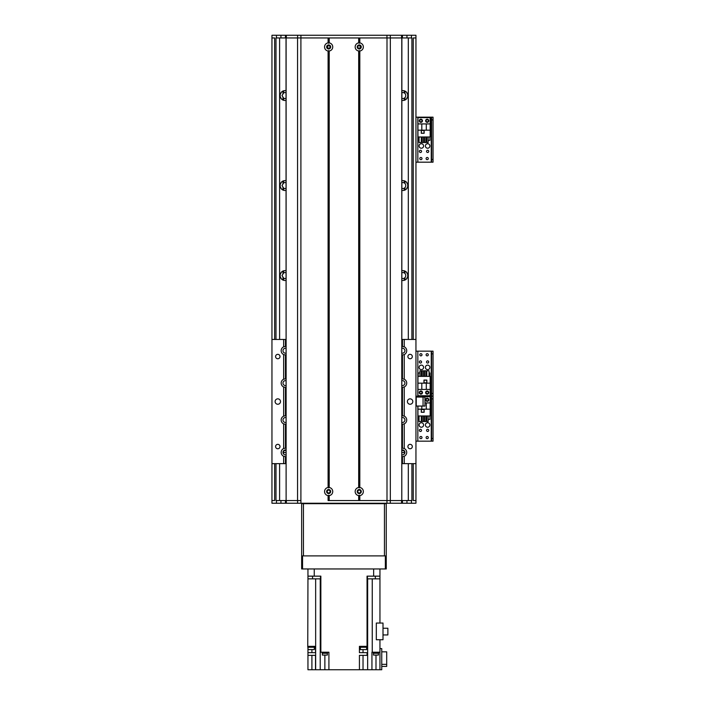 <?xml version="1.0" encoding="UTF-8"?>
<svg xmlns="http://www.w3.org/2000/svg" width="705" height="705" viewBox="0 0 705 705"><rect width="100%" height="100%" fill="white"/><g stroke="black" fill="none" stroke-linecap="round" stroke-linejoin="round"><path stroke-width="1.06" d="M286.027 450.707A4.953 4.953 0 0 0 283.542 450.821M286.027 270.711A4.953 4.953 0 0 0 280.052 275.549A4.953 4.953 0 0 0 286.027 280.396M286.027 180.709A4.953 4.953 0 0 0 280.052 185.547A4.953 4.953 0 0 0 286.027 190.394M286.027 90.707A4.953 4.953 0 0 0 280.052 95.554A4.953 4.953 0 0 0 286.027 100.392M401.876 100.392A4.953 4.953 0 0 0 407.851 95.554A4.953 4.953 0 0 0 401.876 90.707M401.876 190.394A4.953 4.953 0 0 0 407.851 185.547A4.953 4.953 0 0 0 401.876 180.709M401.876 280.396A4.953 4.953 0 0 0 407.851 275.549A4.953 4.953 0 0 0 401.876 270.711M404.353 450.821A4.953 4.953 0 0 0 401.876 450.707M413.253 339.449L413.253 37.947L415.95 37.947L415.95 500.55L413.253 500.55L413.253 463.652M271.954 35.294L271.954 37.947L274.65 37.947L274.65 339.449M406.38 99.07L407.737 96.603L407.737 94.496L406.38 92.029M401.876 92.76A2.97 2.97 0 0 1 404.212 92.884L404.978 93.421C405.983 94.84 405.983 96.259 404.978 97.678L404.978 100.048L405.948 99.449M405.948 91.65L404.97 91.051M286.027 98.339A2.97 2.97 0 0 1 283.683 98.215L282.026 95.554L283.683 92.884A2.97 2.97 0 0 1 286.027 92.76M283.005 100.084L282.934 97.678L282.925 100.048L281.947 99.449M282.934 93.421L283.005 91.024M404.978 100.039L404.978 97.678L404.212 98.215A2.97 2.97 0 0 1 401.876 98.339M404.899 91.024L404.97 93.421M404.97 97.678L404.899 100.084M281.515 92.029L280.167 94.496L280.167 96.603L281.515 99.07M282.934 91.051L281.947 91.65M406.38 189.072L407.737 186.596L407.737 184.499L406.38 182.031M401.876 182.762A2.97 2.97 0 0 1 404.212 182.886L404.978 183.423C405.983 184.842 405.983 186.261 404.978 187.671L404.978 190.042L405.948 189.451M405.948 181.652L404.97 181.053L404.97 183.423L404.978 181.053M286.027 188.341A2.97 2.97 0 0 1 283.683 188.209L282.026 185.547L283.683 182.886A2.97 2.97 0 0 1 286.027 182.762M283.005 190.077L282.934 187.68M282.934 183.423L283.005 181.018M404.978 190.042L404.978 187.671L404.212 188.209A2.97 2.97 0 0 1 401.876 188.341M404.899 181.018L404.97 183.423M404.97 187.68L404.899 190.077M281.515 182.031L280.167 184.499L280.167 186.596L281.515 189.072M281.947 189.451L282.934 190.05M282.934 181.053L281.947 181.652M406.38 279.065L407.737 276.598L407.737 274.501L406.38 272.033M401.876 272.764A2.97 2.97 0 0 1 404.212 272.888L404.978 273.425C405.983 274.844 405.983 276.254 404.978 277.673L404.978 280.044L405.948 279.453M405.948 271.654L404.97 271.055L404.978 273.425L404.978 271.055M286.027 278.334A2.97 2.97 0 0 1 283.683 278.211L282.026 275.549L283.683 272.888A2.97 2.97 0 0 1 286.027 272.764M283.005 280.079L282.934 277.682M282.934 273.417L283.005 271.02M404.978 280.044L404.978 277.673L404.212 278.211A2.97 2.97 0 0 1 401.876 278.334M404.899 271.02L404.97 273.417M404.97 277.682L404.899 280.079M281.515 272.033L280.167 274.501L280.167 276.598L281.515 279.065M281.947 279.453L282.934 280.044M282.934 271.055L281.947 271.654M283.128 453.245L283.683 452.883A2.97 2.97 0 0 1 286.027 452.76M401.876 452.76A2.97 2.97 0 0 1 404.212 452.883L404.776 453.245M271.954 37.947L271.954 339.449L283.648 339.449L283.648 346.825A4.274 4.274 0 0 0 283.648 354.58L283.648 379.219A4.274 4.274 0 0 0 283.648 386.974L283.648 416.126A4.274 4.274 0 0 0 283.648 423.881L283.648 448.521A4.274 4.274 0 0 0 283.648 456.276L283.648 463.652L271.954 463.652L271.954 500.55L274.65 500.55L274.65 463.652M425.397 367.375A2.247 2.247 -90 0 1 428.772 365.428A2.247 2.247 -90 0 1 428.772 369.323A2.247 2.247 -90 0 1 425.397 367.375M419.096 367.375A2.247 2.247 -90 0 1 422.471 365.428A2.247 2.247 -90 0 1 422.471 369.323A2.247 2.247 -90 0 1 419.096 367.375M428.755 361.973A1.11 1.11 -90 0 1 427.098 362.934A1.11 1.11 -90 0 1 427.098 361.013A1.11 1.11 -90 0 1 428.755 361.973M428.305 354.774A1.11 1.11 -90 0 1 426.648 355.734A1.11 1.11 -90 0 1 426.648 353.813A1.11 1.11 -90 0 1 428.305 354.774M422.004 392.57A1.11 1.11 -90 0 1 420.347 393.531A1.11 1.11 -90 0 1 420.347 391.61A1.11 1.11 -90 0 1 422.004 392.57M428.305 392.57A1.11 1.11 -90 0 1 426.648 393.531A1.11 1.11 -90 0 1 426.648 391.61A1.11 1.11 -90 0 1 428.305 392.57M422.004 354.774A1.11 1.11 -90 0 1 420.347 355.734A1.11 1.11 -90 0 1 420.347 353.813A1.11 1.11 -90 0 1 422.004 354.774M421.555 361.973A1.11 1.11 -90 0 1 419.898 362.934A1.11 1.11 -90 0 1 419.898 361.013A1.11 1.11 -90 0 1 421.555 361.973M433.046 393.469L431.61 393.469L431.61 396.175L433.046 396.175L433.046 351.169L431.61 351.169L431.61 353.875L433.046 353.875M431.61 393.469L431.61 353.875M415.95 351.169L433.046 351.169M417.836 397.047L417.836 396.175L415.95 396.175L431.61 396.175L431.61 398.871L433.046 398.871L433.046 396.175L431.248 396.175L431.248 351.169M419.325 392.57A1.577 1.577 -90 0 1 421.687 391.204A1.577 1.577 -90 0 1 421.687 393.936A1.577 1.577 -90 0 1 419.325 392.57M425.626 392.57A1.577 1.577 -90 0 1 427.988 391.204A1.577 1.577 -90 0 1 427.988 393.936A1.577 1.577 -90 0 1 425.626 392.57M430.173 383.168L430.173 376.373L417.933 376.373L417.933 395.725L430.173 395.725L430.173 383.168L426.296 383.168L426.296 389.424L430.173 389.424M426.842 380.065L423.961 380.065L423.961 382.938L426.842 382.938L426.842 380.065M429.054 372.954L429.9 372.954L429.9 376.373M419.942 372.954L418.197 372.954L418.197 376.373M421.299 372.954L422.233 372.954M423.582 372.954L424.516 372.954M425.864 372.954L426.807 372.954M419.942 376.373L419.942 370.795L421.299 370.795L421.299 376.373M422.233 376.373L422.233 370.795L423.582 370.795L423.582 376.373M424.516 376.373L424.516 370.795L425.864 370.795L425.864 376.373M426.807 376.373L426.807 370.795L429.054 370.795L429.054 376.373M417.933 383.168L426.296 383.168M426.296 389.424L417.933 389.424M421.801 383.168L421.801 389.424M426.754 382.85L426.754 380.154L424.049 380.154L424.049 382.85L426.754 382.85M327.19 491.552A1.463 1.463 0 0 1 329.376 490.283A1.463 1.463 0 0 1 329.376 492.813A1.463 1.463 0 0 1 327.19 491.552M357.787 491.552A1.463 1.463 0 0 1 359.982 490.283A1.463 1.463 0 0 1 359.982 492.813A1.463 1.463 0 0 1 357.787 491.552M360.07 48.16C358.907 48.689 358.149 48.284 357.787 46.953C358.149 45.613 358.907 45.208 360.07 45.746L360.07 48.16M327.825 45.746C330.61 44.08 330.61 49.817 327.825 48.16L327.825 45.746M327.19 46.953A1.463 1.463 0 0 1 329.376 45.684A1.463 1.463 0 0 1 329.376 48.213A1.463 1.463 0 0 1 327.19 46.953M357.787 46.953A1.463 1.463 0 0 1 359.982 45.684A1.463 1.463 0 0 1 359.982 48.213A1.463 1.463 0 0 1 357.787 46.953M311.91 655.35L311.91 669.75L307.953 669.75L307.953 655.35L315.514 655.35L315.514 669.75L320.22 669.75L320.22 652.204L320.854 652.204L320.854 578.849L307.953 578.849L307.75 647.252L314.589 647.252L314.589 646.353M367.041 578.849L367.041 576.152L379.951 576.152L379.951 568.953L379.951 578.849L367.049 578.849L367.049 646.353L359.427 646.353L359.427 652.654L367.049 652.654L367.049 655.35L359.427 655.35L359.427 669.75L328.918 669.75L328.918 652.204L320.854 652.204M379.951 623.044L379.951 578.849M379.951 639.735L379.951 669.75L375.994 669.75L375.994 655.077M379.951 647.252L379.951 646.353M307.953 578.849L307.953 576.152L314.254 576.152L314.254 568.953M307.953 568.953L307.953 576.152L307.953 568.953M307.953 647.252L307.953 655.35M307.953 646.353L315.549 646.353L315.514 652.654L307.953 652.654M320.854 578.849L320.854 576.152L314.254 576.152M360.07 646.353L360.07 647.252L366.908 647.252L366.908 646.353M367.049 646.353L367.64 646.353L367.64 652.654L367.049 652.654M360.343 647.252L360.343 649.587L366.635 649.587L366.635 647.252M367.049 655.35L367.64 655.35L367.64 669.75L371.94 669.75L371.94 652.204L379.951 652.204M376.32 639.735L376.32 623.044L383.009 623.044L383.009 639.735L376.32 639.735M371.94 669.75L375.994 669.75M324.873 655.077L324.873 669.75L328.918 669.75M324.873 669.75L320.22 669.75M311.91 669.75L315.514 669.75M379.951 648.6L381.749 648.6L381.749 669.75L379.951 669.75M367.649 578.849L367.649 669.75L363.031 669.75L363.031 655.35M359.427 669.75L363.031 669.75M360.343 648.151L359.427 648.151M366.635 648.151L367.64 648.151M315.514 648.151L314.324 648.151M381.749 666.428L386.701 666.428L386.701 664.339L381.749 664.339M386.701 664.339L386.701 651.834L381.749 651.834M322.167 652.204L322.167 652.654L327.569 652.654L327.569 652.204M322.22 652.654L322.22 653.279L327.525 653.279L327.525 652.654M322.396 653.279L322.396 655.077L327.349 655.077L327.349 653.279M373.253 652.204L373.253 652.654L378.656 652.654L378.656 652.204M373.298 652.654L373.298 653.279L378.611 653.279L378.611 652.654M373.483 653.279L373.483 655.077L378.426 655.077L378.426 653.279M383.009 628.234L387.873 628.234L387.873 634.941L383.009 634.941M320.484 578.849L320.484 576.152M312.571 578.849L312.571 576.152M375.324 578.849L375.324 576.152M367.42 578.849L367.42 576.152M308.023 647.252L308.023 649.587L314.324 649.587L314.324 647.252M415.95 406.054L424.948 406.054L424.948 397.047L415.95 397.047M271.954 463.652L271.954 339.449M280.502 401.55A2.697 2.697 0 0 0 276.448 399.215A2.697 2.697 0 0 0 276.448 403.886A2.697 2.697 0 0 0 280.502 401.55M280.008 356.554A2.212 2.212 0 0 0 276.695 354.633A2.212 2.212 0 0 0 276.695 358.466A2.212 2.212 0 0 0 280.008 356.554M280.008 446.547A2.212 2.212 0 0 0 276.695 444.635A2.212 2.212 0 0 0 276.695 448.468A2.212 2.212 0 0 0 280.008 446.547M415.95 463.652L404.247 463.652L404.247 456.276A4.274 4.274 0 0 0 404.247 448.521L404.247 423.881A4.274 4.274 0 0 0 404.247 416.126L404.247 386.974A4.274 4.274 0 0 0 404.247 379.219L404.247 354.58A4.274 4.274 0 0 0 404.247 346.825L404.247 339.449L415.95 339.449M412.804 401.55A2.697 2.697 0 0 0 408.75 399.215A2.697 2.697 0 0 0 408.75 403.886A2.697 2.697 0 0 0 412.804 401.55M412.31 446.547A2.212 2.212 0 0 0 408.997 444.635A2.212 2.212 0 0 0 408.997 448.468A2.212 2.212 0 0 0 412.31 446.547M412.31 356.554A2.212 2.212 0 0 0 408.997 354.633A2.212 2.212 0 0 0 408.997 358.466A2.212 2.212 0 0 0 412.31 356.554M403.727 354.782A4.274 4.274 0 0 0 404.247 354.58L402.449 354.976A4.274 4.274 0 0 1 401.876 354.932M401.876 346.463A4.274 4.274 0 0 1 402.449 346.428L404.247 346.825A4.274 4.274 0 0 0 403.727 346.622M401.876 339.449L404.247 339.449M283.648 339.449L286.027 339.449M404.247 463.652L401.876 463.652M286.027 463.652L283.648 463.652M283.789 346.763A4.274 4.274 0 0 0 283.648 346.825L285.446 346.428A4.274 4.274 0 0 1 286.027 346.463M286.027 354.932A4.274 4.274 0 0 1 285.446 354.976L283.648 354.58A4.274 4.274 0 0 0 283.789 354.641M283.789 379.158A4.274 4.274 0 0 0 283.648 379.219L285.446 378.823A4.274 4.274 0 0 1 286.027 378.867M286.027 387.336A4.274 4.274 0 0 1 285.446 387.371L283.648 386.974A4.274 4.274 0 0 0 283.789 387.036M283.789 416.065A4.274 4.274 0 0 0 283.648 416.126L285.446 415.721A4.274 4.274 0 0 1 286.027 415.765M286.027 424.234A4.274 4.274 0 0 1 285.446 424.278L283.648 423.881A4.274 4.274 0 0 0 283.789 423.943M283.789 448.459A4.274 4.274 0 0 0 283.648 448.521L285.446 448.124A4.274 4.274 0 0 1 286.027 448.16M286.027 456.637A4.274 4.274 0 0 1 285.446 456.673L283.648 456.276A4.274 4.274 0 0 0 283.789 456.338M403.727 456.479A4.274 4.274 0 0 0 404.247 456.276L402.449 456.673A4.274 4.274 0 0 1 401.876 456.637M401.876 448.16A4.274 4.274 0 0 1 402.449 448.124L404.247 448.521A4.274 4.274 0 0 0 403.727 448.318M403.727 424.084A4.274 4.274 0 0 0 404.247 423.881L402.449 424.278A4.274 4.274 0 0 1 401.876 424.234M401.876 415.765A4.274 4.274 0 0 1 402.449 415.721L404.247 416.126A4.274 4.274 0 0 0 403.727 415.915M403.727 387.177A4.274 4.274 0 0 0 404.247 386.974L402.449 387.371A4.274 4.274 0 0 1 401.876 387.336M401.876 378.867A4.274 4.274 0 0 1 402.449 378.823L404.247 379.219A4.274 4.274 0 0 0 403.727 379.017M286.027 449.993A2.476 2.476 0 0 0 282.978 452.399A2.476 2.476 0 0 0 286.027 454.804M286.027 380.691A2.476 2.476 0 0 0 282.978 383.097A2.476 2.476 0 0 0 286.027 385.503M401.876 422.41A2.476 2.476 0 0 0 404.926 420.004A2.476 2.476 0 0 0 401.876 417.589M401.876 353.108A2.476 2.476 0 0 0 404.926 350.702A2.476 2.476 0 0 0 401.876 348.296M401.876 385.503A2.476 2.476 0 0 0 404.926 383.097A2.476 2.476 0 0 0 401.876 380.691M401.876 454.804A2.476 2.476 0 0 0 404.926 452.399A2.476 2.476 0 0 0 401.876 449.993M286.027 348.296A2.476 2.476 0 0 0 282.978 350.702A2.476 2.476 0 0 0 286.027 353.108M286.027 417.589A2.476 2.476 0 0 0 282.978 420.004A2.476 2.476 0 0 0 286.027 422.41M415.545 503.247L271.954 503.247L271.954 500.55M276.448 503.247L276.448 500.55L286.115 500.55L286.027 37.947L328.089 37.947L328.089 42.89L329.209 42.89A4.098 4.098 0 0 1 329.209 51.007L328.089 51.007A4.098 4.098 0 0 1 328.089 42.89M328.089 495.606A4.098 4.098 0 0 1 328.089 487.49L329.209 487.49A4.098 4.098 0 0 1 329.209 495.606L328.089 495.606L328.089 500.55L387.001 500.55L359.814 500.55L359.814 495.606L358.686 495.606A4.098 4.098 0 0 1 358.686 487.49L359.814 487.49A4.098 4.098 0 0 1 359.814 495.606M359.814 42.89A4.098 4.098 0 0 1 359.814 51.007L358.686 51.007A4.098 4.098 0 0 1 358.686 42.89L359.814 42.89L359.814 37.947L401.876 37.947L401.788 500.55L411.447 500.55L411.447 503.247M415.95 503.203L415.95 500.55M402.449 503.247L402.449 500.55M285.446 503.247L285.446 500.55M326.626 46.953A2.027 2.027 0 0 0 329.667 48.707A2.027 2.027 0 0 0 329.667 45.199A2.027 2.027 0 0 0 326.626 46.953M326.626 491.552A2.027 2.027 0 0 0 329.667 493.306A2.027 2.027 0 0 0 329.667 489.799A2.027 2.027 0 0 0 326.626 491.552M357.224 491.552A2.027 2.027 0 0 0 360.264 493.306A2.027 2.027 0 0 0 360.264 489.799A2.027 2.027 0 0 0 357.224 491.552M357.224 46.953A2.027 2.027 0 0 0 360.264 48.707A2.027 2.027 0 0 0 360.264 45.199A2.027 2.027 0 0 0 357.224 46.953M328.653 43.305L328.653 37.947M328.653 500.55L328.653 495.192M359.25 43.305L359.25 37.947M359.25 487.904L359.25 50.593M411.447 35.25L411.447 37.947L401.788 37.947L401.788 500.55L387.001 500.55L387.001 37.947L300.903 37.947L300.903 500.55L286.115 500.55L286.115 37.947L276.448 37.947L276.448 35.25L415.95 35.25L415.95 37.947M358.686 495.606L358.686 500.55L329.209 500.55L329.209 495.606M359.25 500.55L359.25 495.192M329.209 42.89L329.209 37.947L358.686 37.947L358.686 42.89M328.653 487.904L328.653 50.593M272.359 35.25L276.448 35.25M285.446 35.25L285.446 37.947M402.449 35.25L402.449 37.947M320.828 503.247L320.828 503.696M367.067 503.696L367.067 503.247M383.546 503.247L383.546 503.696M303.45 503.247L303.45 503.696L384.454 503.696L384.454 503.247M304.349 503.696L304.349 503.247M302.551 555.901L301.652 555.901L301.652 568.953L302.551 568.953L302.551 555.901L385.353 555.901L385.353 568.953L302.551 568.953M385.353 568.953L386.252 568.953L386.252 555.901L385.353 555.901M386.252 555.901L386.252 503.696L384.454 503.696L384.454 555.901L303.45 555.901L303.45 503.696L301.652 503.696L301.652 555.901M425.397 424.974A2.247 2.247 -90 0 1 428.772 423.026A2.247 2.247 -90 0 1 428.772 426.922A2.247 2.247 -90 0 1 425.397 424.974M419.096 424.974A2.247 2.247 -90 0 1 422.471 423.026A2.247 2.247 -90 0 1 422.471 426.922A2.247 2.247 -90 0 1 419.096 424.974M421.555 430.376A1.11 1.11 -90 0 1 419.898 431.328A1.11 1.11 -90 0 1 419.898 429.415A1.11 1.11 -90 0 1 421.555 430.376M428.305 399.77A1.11 1.11 -90 0 1 426.648 400.731A1.11 1.11 -90 0 1 426.648 398.818A1.11 1.11 -90 0 1 428.305 399.77M422.004 437.576A1.11 1.11 -90 0 1 420.347 438.528A1.11 1.11 -90 0 1 420.347 436.615A1.11 1.11 -90 0 1 422.004 437.576M428.305 437.576A1.11 1.11 -90 0 1 426.648 438.528A1.11 1.11 -90 0 1 426.648 436.615A1.11 1.11 -90 0 1 428.305 437.576M428.755 430.376A1.11 1.11 -90 0 1 427.098 431.328A1.11 1.11 -90 0 1 427.098 429.415A1.11 1.11 -90 0 1 428.755 430.376M433.046 438.475L431.61 438.475L431.61 441.171L433.046 441.171L433.046 398.871M431.61 438.475L431.61 398.871M417.836 351.169L417.836 396.175L431.248 396.175L431.248 441.171L433.046 441.171M415.95 441.171L431.248 441.171M428.772 399.77A1.577 1.577 -90 0 1 426.41 401.136A1.577 1.577 -90 0 1 426.41 398.404A1.577 1.577 -90 0 1 428.772 399.77M417.933 406.054L417.933 415.976L430.173 415.976L430.173 396.624L417.933 397.047M421.801 406.054L421.801 409.173L417.933 409.173M421.264 412.284L424.137 412.284L424.137 409.402L421.264 409.402L421.264 412.284M419.043 419.396L418.197 419.396L418.197 415.976M428.155 419.396L429.9 419.396L429.9 415.976M426.807 419.396L425.864 419.396M424.516 419.396L423.582 419.396M422.233 419.396L421.299 419.396M428.155 415.976L428.155 421.555L426.807 421.555L426.807 415.976M425.864 415.976L425.864 421.555L424.516 421.555L424.516 415.976M423.582 415.976L423.582 421.555L422.233 421.555L422.233 415.976M421.299 415.976L421.299 421.555L419.043 421.555L419.043 415.976M430.173 409.173L421.801 409.173M424.948 402.925L430.173 402.925M426.296 409.173L426.296 402.925M421.352 409.49L421.352 412.196L424.049 412.196L424.049 409.49L421.352 409.49M425.397 145.97A2.247 2.247 -90 0 1 428.772 144.023A2.247 2.247 -90 0 1 428.772 147.918A2.247 2.247 -90 0 1 425.397 145.97M419.096 145.97A2.247 2.247 -90 0 1 422.471 144.023A2.247 2.247 -90 0 1 422.471 147.918A2.247 2.247 -90 0 1 419.096 145.97M421.555 151.372A1.11 1.11 -90 0 1 419.898 152.333A1.11 1.11 -90 0 1 419.898 150.412A1.11 1.11 -90 0 1 421.555 151.372M428.305 120.775A1.11 1.11 -90 0 1 426.648 121.727A1.11 1.11 -90 0 1 426.648 119.815A1.11 1.11 -90 0 1 428.305 120.775M422.004 158.572A1.11 1.11 -90 0 1 420.347 159.533A1.11 1.11 -90 0 1 420.347 157.612A1.11 1.11 -90 0 1 422.004 158.572M428.305 158.572A1.11 1.11 -90 0 1 426.648 159.533A1.11 1.11 -90 0 1 426.648 157.612A1.11 1.11 -90 0 1 428.305 158.572M422.004 120.775A1.11 1.11 -90 0 1 420.347 121.727A1.11 1.11 -90 0 1 420.347 119.815A1.11 1.11 -90 0 1 422.004 120.775M428.755 151.372A1.11 1.11 -90 0 1 427.098 152.333A1.11 1.11 -90 0 1 427.098 150.412A1.11 1.11 -90 0 1 428.755 151.372M433.046 159.471L431.61 159.471L431.61 162.176L433.046 162.176L433.046 117.171L431.61 117.171L431.61 119.876L433.046 119.876M431.61 159.471L431.61 119.876M415.95 117.171L431.61 117.171M433.046 162.176L431.248 162.176L431.248 117.171M415.95 162.176L431.248 162.176M428.772 120.775A1.577 1.577 -90 0 1 426.41 122.132A1.577 1.577 -90 0 1 426.41 119.409A1.577 1.577 -90 0 1 428.772 120.775M422.471 120.775A1.577 1.577 -90 0 1 420.11 122.132A1.577 1.577 -90 0 1 420.11 119.409A1.577 1.577 -90 0 1 422.471 120.775M417.933 130.178L417.933 136.973L430.173 136.973L430.173 117.62L417.933 117.62L417.933 130.178L421.801 130.178L421.801 123.921L417.933 123.921M421.264 133.28L424.137 133.28L424.137 130.399L421.264 130.399L421.264 133.28M419.043 140.392L418.197 140.392L418.197 136.973M428.155 140.392L429.9 140.392L429.9 136.973M426.807 140.392L425.864 140.392M424.516 140.392L423.582 140.392M422.233 140.392L421.299 140.392M428.155 136.973L428.155 142.551L426.807 142.551L426.807 136.973M425.864 136.973L425.864 142.551L424.516 142.551L424.516 136.973M423.582 136.973L423.582 142.551L422.233 142.551L422.233 136.973M421.299 136.973L421.299 142.551L419.043 142.551L419.043 136.973M430.173 130.178L421.801 130.178M421.801 123.921L430.173 123.921M426.296 130.178L426.296 123.921M421.352 130.496L421.352 133.192L424.049 133.192L424.049 130.496L421.352 130.496M283.005 452.028L283.005 452.777M283.489 90.83L283.489 92.989M283.489 450.883L283.489 452.989M283.489 278.114L283.489 280.264M283.489 188.112L283.489 190.262M283.489 270.835L283.489 272.994M283.683 450.777L283.683 452.883M283.683 278.211L283.683 280.326M283.683 188.209L283.683 190.324M283.683 270.782L283.683 272.888M283.683 90.778L283.683 92.884M283.683 98.215L283.683 100.322M283.683 180.78L283.683 182.886M404.212 450.777L404.212 452.883M404.406 450.883L404.406 452.989M404.212 278.211L404.212 280.326M404.406 278.114L404.406 280.264M404.212 188.209L404.212 190.324M404.212 270.782L404.212 272.888M404.406 188.112L404.406 190.262M404.406 270.835L404.406 272.994M404.212 98.215L404.212 100.322M404.212 180.78L404.212 182.886M404.406 98.11L404.406 100.269M404.406 180.832L404.406 182.992M404.406 90.83L404.406 92.989M404.212 90.778L404.212 92.884M404.899 452.028L404.899 452.777M283.489 98.11L283.489 100.269M283.489 180.832L283.489 182.992M411.896 37.947L411.896 339.449M411.896 463.652L411.896 500.55M275.999 37.947L275.999 339.449M275.999 463.652L275.999 500.55M315.655 669.75L315.655 578.849M320.246 652.204L320.246 578.849M373.65 576.152L373.65 568.953M372.249 652.204L372.249 578.849M363.031 649.587L363.031 652.654M311.91 649.587L311.91 652.654M416.223 406.054L416.223 397.047M423.062 397.047L423.062 406.054M285.446 346.428L285.446 339.449M285.446 378.823L285.446 354.976M285.446 415.721L285.446 387.371M285.446 448.124L285.446 424.278M285.446 463.652L285.446 456.673M402.449 463.652L402.449 456.673M402.449 448.124L402.449 424.278M402.449 415.721L402.449 387.371M402.449 378.823L402.449 354.976M402.449 346.428L402.449 339.449M280.951 503.247L280.951 500.55M406.952 503.247L406.952 500.55M401.568 503.247L401.568 500.55M390.306 503.247L390.306 500.55M386.966 503.247L386.966 500.55M300.929 503.247L300.929 500.55M297.598 503.247L297.598 500.55M286.336 503.247L286.336 500.55M328.089 487.49L328.089 51.007M328.283 42.952L328.283 37.947M328.283 500.55L328.283 495.545M329.024 42.952L329.024 37.947M329.024 500.55L329.024 495.545M358.88 42.952L358.88 37.947M358.88 487.552L358.88 50.945M358.686 487.49L358.686 51.007M359.62 42.952L359.62 37.947M359.62 487.552L359.62 50.945M359.814 487.49L359.814 51.007M390.332 500.55L390.332 37.947M359.62 500.55L359.62 495.545M358.88 500.55L358.88 495.545M329.209 487.49L329.209 51.007M329.024 487.552L329.024 50.945M328.283 487.552L328.283 50.945M297.563 500.55L297.563 37.947M406.952 35.25L406.952 37.947M280.951 35.25L280.951 37.947M286.336 35.25L286.336 37.947M297.598 35.25L297.598 37.947M300.929 35.25L300.929 37.947M386.966 35.25L386.966 37.947M390.306 35.25L390.306 37.947M401.568 35.25L401.568 37.947M417.836 441.171L417.836 406.054M417.836 162.176L417.836 117.171M282.934 97.678L282.925 100.039M408.301 500.55L408.301 463.652M408.301 339.449L408.301 37.947M279.603 500.55L279.603 463.652M279.603 339.449L279.603 37.947"/></g></svg>
